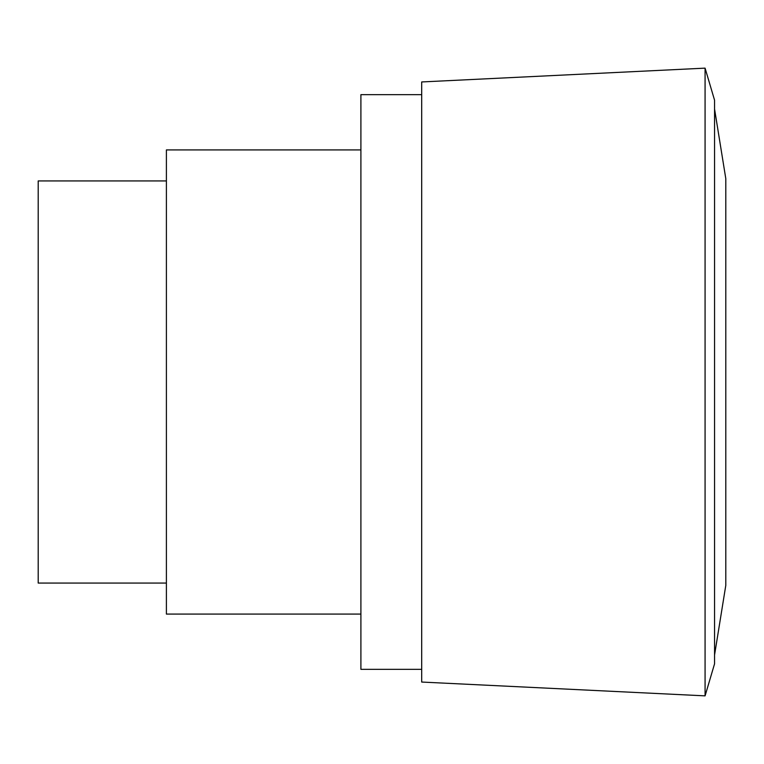 <?xml version="1.0" encoding="UTF-8"?>
<svg xmlns="http://www.w3.org/2000/svg" width="764" height="764" viewBox="0 0 764 764"><rect width="100%" height="100%" fill="white"/><g stroke="black" fill="none" stroke-linecap="round" stroke-linejoin="round"><path stroke-width="1.15" d="M714.56 654.977L725.8 585.348L725.8 178.652L714.56 109.023M714.56 663.821L705.076 695.861L421.69 682.051L421.69 81.949L705.076 68.139L714.56 100.18L714.56 663.821M705.076 68.139L705.076 695.861M421.69 669.34L360.904 669.34L360.904 94.66L421.69 94.66M360.904 614.084L166.399 614.084L166.399 149.916L360.904 149.916M166.399 583.066L38.2 583.066L38.2 180.934L166.399 180.934"/></g></svg>
